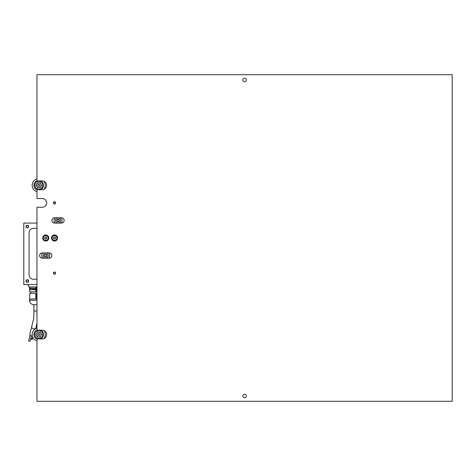 <?xml version="1.0" encoding="UTF-8"?>
<svg xmlns="http://www.w3.org/2000/svg" width="476" height="476" viewBox="0 0 476 476"><rect width="100%" height="100%" fill="white"/><g stroke="black" fill="none" stroke-linecap="round" stroke-linejoin="round"><path stroke-width="0.71" d="M36.967 286.986L29.155 286.986L27.733 284.529M35.837 291.812L36.343 291.812L36.343 287.159L36.967 287.159L29.756 287.159L29.756 291.812L35.837 291.812L35.837 287.159L29.155 286.986M36.967 223.077L23.8 223.077L23.8 284.529L36.967 284.529L24.681 284.529A0.881 0.881 0 0 1 23.8 283.648L23.8 223.952A0.881 0.881 0 0 1 24.681 223.077L36.967 223.077M36.967 300.326L29.506 300.326C29.708 302.79 31.023 304.247 33.457 304.694L36.967 304.694M36.967 293.305L29.756 293.305L29.756 299.011L35.837 299.011L35.837 293.305M36.343 293.305L36.343 299.011L35.837 299.011M35.539 289.426L35.646 288.48L35.599 289.795L35.117 288.712L34.629 289.795L34.48 288.48L34.694 289.426L35.105 288.48L35.64 289.426M33.998 289.658L33.998 288.48L34.105 289.795M33.165 289.83L32.82 289.438L33.427 289.39L33.052 289.83L32.713 289.438L33.225 288.611L32.695 288.48L33.469 288.48L32.713 289.438M32.636 288.48L32.594 289.438L32.255 289.093L31.922 289.438L31.874 288.48L32.255 288.896L32.636 288.48L32.255 288.896M31.481 289.658L31.481 288.48L31.589 289.795M30.833 288.307L30.785 288.712L30.833 288.307M30.399 289.134L30.285 289.795L29.815 289.795L30.202 289.658L29.774 288.908L30.166 288.444L30.518 288.813L29.875 288.914L30.399 289.134M29.756 299.011L29.756 293.305M36.343 299.011L36.967 299.011M29.756 291.812L29.506 287.159M36.343 291.812L36.967 291.812M35.623 289.622L35.117 288.712M34.718 289.622L35.17 288.575M33.326 289.39L33.058 289.694M32.82 289.438L33.225 288.611M32.808 288.611L33.469 288.48M32.594 289.438L32.255 289.093M32.041 289.438L32.195 288.991M32.308 288.991L31.999 288.48M30.285 289.795L29.923 289.658M30.238 289.337L29.774 288.908M29.881 288.908L30.28 288.444M30.512 289.134L30.149 289.206M26.257 226.356A1.077 1.077 0 0 0 27.078 227.641A1.077 1.077 0 0 0 28.364 226.82A1.077 1.077 0 0 0 27.543 225.535A1.077 1.077 0 0 0 26.257 226.356M28.596 226.868A1.315 1.315 0 0 1 27.031 227.873A1.315 1.315 0 0 1 26.025 226.308A1.315 1.315 0 0 1 27.59 225.303A1.315 1.315 0 0 1 28.596 226.868M26.257 280.786A1.077 1.077 0 0 0 27.078 282.072A1.077 1.077 0 0 0 28.364 281.245A1.077 1.077 0 0 0 27.543 279.959A1.077 1.077 0 0 0 26.257 280.786M28.596 281.298A1.315 1.315 0 0 1 27.031 282.304A1.315 1.315 0 0 1 26.025 280.733A1.315 1.315 0 0 1 27.59 279.727A1.315 1.315 0 0 1 28.596 281.298M31.339 335.913L30.053 341.06A0.702 0.446 -166 0 1 28.691 340.721L30.101 335.056M32.737 337.311L32.297 339.085A0.702 0.446 -166 0 1 30.934 338.745L31.065 338.228M32.564 336.889L32.249 338.156A0.702 0.446 -166 0 1 30.886 337.817L31.357 335.919M32.32 336.11A2.196 1.392 -166 0 1 29.869 334.128L31.672 326.899A2.196 1.392 -166 0 0 34.266 328.88A2.196 1.392 -166 0 0 35.932 327.958L35.754 328.69M36.967 228.343L33.457 228.343A4.391 4.391 0 0 0 29.066 232.734L29.066 274.872A4.391 4.391 0 0 0 33.457 279.257L36.967 279.257M54.526 272.016A1.095 1.095 0 0 0 53.431 273.117A1.095 1.095 0 0 0 54.526 274.212A1.095 1.095 0 0 0 55.621 273.117A1.095 1.095 0 0 0 54.526 272.016M54.526 201.788A1.095 1.095 0 0 0 53.431 202.883A1.095 1.095 0 0 0 54.526 203.984A1.095 1.095 0 0 0 55.621 202.883A1.095 1.095 0 0 0 54.526 201.788M45.75 234.954A3.046 3.046 0 0 0 42.703 238A3.046 3.046 0 0 0 45.75 241.046A3.046 3.046 0 0 0 48.79 238A3.046 3.046 0 0 0 45.75 234.954M54.526 234.954A3.046 3.046 0 0 0 51.479 238A3.046 3.046 0 0 0 54.526 241.046A3.046 3.046 0 0 0 57.572 238A3.046 3.046 0 0 0 54.526 234.954M244.587 394.259A1.755 1.755 0 0 0 242.825 396.014A1.755 1.755 0 0 0 244.587 397.769A1.755 1.755 0 0 0 246.342 396.014A1.755 1.755 0 0 0 244.587 394.259M244.587 78.231A1.755 1.755 0 0 0 242.825 79.986A1.755 1.755 0 0 0 244.587 81.741A1.755 1.755 0 0 0 246.342 79.986A1.755 1.755 0 0 0 244.587 78.231M36.967 74.714L36.967 180.94L42.233 180.94A4.391 4.391 0 0 1 46.624 185.331A4.391 4.391 0 0 1 42.233 189.716L36.967 189.716L36.967 198.498L42.233 198.498A4.391 4.391 0 0 1 46.624 202.883A4.391 4.391 0 0 1 42.233 207.274L36.967 207.274L36.967 330.177L42.233 330.177A4.391 4.391 0 0 1 46.624 334.568A4.391 4.391 0 0 1 42.233 338.954L36.967 338.954L36.967 401.286L452.2 401.286L452.2 74.714L36.967 74.714M42.233 252.923L49.26 252.923A2.636 2.636 0 0 1 51.89 255.558A2.636 2.636 0 0 1 49.26 258.188L42.233 258.188A2.636 2.636 0 0 1 39.603 255.558A2.636 2.636 0 0 1 42.233 252.923M61.547 223.077A2.636 2.636 0 0 0 64.183 220.442A2.636 2.636 0 0 0 61.547 217.812L54.526 217.812A2.636 2.636 0 0 0 51.89 220.442A2.636 2.636 0 0 0 54.526 223.077L61.547 223.077M45.726 239.119L45.779 239.041A0.357 0.357 0 0 1 46.315 238.875L46.666 238.494A0.357 0.357 0 0 1 46.785 237.946L46.63 237.453A0.357 0.357 0 0 1 46.22 237.072L45.714 236.959A0.357 0.357 0 0 1 45.178 237.125L44.827 237.506A0.357 0.357 0 0 1 44.708 238.054L44.863 238.547A0.357 0.357 0 0 1 45.274 238.928L45.726 239.119M47.523 239.636A2.416 2.416 0 0 0 47.38 236.221A2.416 2.416 0 0 0 43.971 236.364A2.416 2.416 0 0 0 44.113 239.779A2.416 2.416 0 0 0 47.523 239.636M54.389 239.113L54.442 239.035A0.357 0.357 0 0 1 54.996 238.928L55.383 238.589A0.357 0.357 0 0 1 55.567 238.06L55.466 237.548A0.357 0.357 0 0 1 55.097 237.131L54.603 236.965A0.357 0.357 0 0 1 54.056 237.072L53.669 237.411A0.357 0.357 0 0 1 53.485 237.94L53.586 238.452A0.357 0.357 0 0 1 53.955 238.869L54.389 239.113M56.114 239.815A2.416 2.416 0 0 0 56.341 236.411A2.416 2.416 0 0 0 52.937 236.185A2.416 2.416 0 0 0 52.711 239.589A2.416 2.416 0 0 0 56.114 239.815M54.526 201.961A0.922 0.922 0 0 0 53.604 202.883A0.922 0.922 0 0 0 54.526 203.805A0.922 0.922 0 0 0 55.448 202.883A0.922 0.922 0 0 0 54.526 201.961M54.526 272.195A0.922 0.922 0 0 0 53.604 273.117A0.922 0.922 0 0 0 54.526 274.039A0.922 0.922 0 0 0 55.448 273.117A0.922 0.922 0 0 0 54.526 272.195M45.75 256.873A1.315 1.315 0 0 1 44.429 255.558A1.315 1.315 0 0 1 45.75 254.243A1.315 1.315 0 0 1 47.064 255.558A1.315 1.315 0 0 1 45.75 256.873M45.75 254.511A1.047 1.047 0 0 0 44.696 255.558A1.047 1.047 0 0 0 45.75 256.606A1.047 1.047 0 0 0 46.797 255.558A1.047 1.047 0 0 0 45.75 254.511M42.685 258.188A4.04 4.04 0 0 1 42.685 252.923M45.75 258.147A2.588 2.588 0 0 1 43.155 255.558A2.588 2.588 0 0 1 45.75 252.97A2.588 2.588 0 0 1 48.338 255.558A2.588 2.588 0 0 1 45.75 258.147M48.808 252.923A4.04 4.04 0 0 1 48.808 258.188M58.036 221.756A1.315 1.315 0 0 1 56.721 220.442A1.315 1.315 0 0 1 58.036 219.127A1.315 1.315 0 0 1 59.351 220.442A1.315 1.315 0 0 1 58.036 221.756M58.036 219.394A1.047 1.047 0 0 0 56.989 220.442A1.047 1.047 0 0 0 58.036 221.489A1.047 1.047 0 0 0 59.083 220.442A1.047 1.047 0 0 0 58.036 219.394M54.978 223.077A4.04 4.04 0 0 1 54.978 217.812M58.036 223.03A2.588 2.588 0 0 1 55.448 220.442A2.588 2.588 0 0 1 58.036 217.853A2.588 2.588 0 0 1 60.625 220.442A2.588 2.588 0 0 1 58.036 223.03M61.101 217.812A4.04 4.04 0 0 1 61.101 223.077M36.967 339.061A4.825 4.825 0 0 1 36.967 330.07M38.723 330.618A3.951 3.951 0 0 0 34.772 334.568A3.951 3.951 0 0 0 38.723 338.513A3.951 3.951 0 0 0 42.673 334.568A3.951 3.951 0 0 0 38.723 330.618M43.911 330.511A6.587 6.587 0 0 1 43.911 338.62M36.967 340.911A6.587 6.587 0 0 1 36.967 328.22M40.734 330.177A4.825 4.825 0 0 1 40.734 338.954M40.115 336.978L37.33 336.978L35.938 334.568L37.33 332.153L40.115 332.153L40.448 332.718L41.513 334.568L40.115 336.978M37.985 336.978A2.523 2.523 0 0 1 37.003 336.413M40.448 336.413A2.523 2.523 0 0 1 39.46 336.978M41.186 333.997A2.523 2.523 0 0 1 41.186 335.134M39.46 332.153A2.523 2.523 0 0 1 40.448 332.718M37.003 332.718A2.523 2.523 0 0 1 37.985 332.153M36.265 335.134A2.523 2.523 0 0 1 36.265 333.997M37.884 335.312L37.979 335.294A0.357 0.357 0 0 1 38.467 335.574L38.984 335.574A0.357 0.357 0 0 1 39.466 335.294L39.728 334.848A0.357 0.357 0 0 1 39.728 334.289L39.466 333.837A0.357 0.357 0 0 1 38.984 333.557L38.467 333.557A0.357 0.357 0 0 1 37.979 333.837L37.723 334.289A0.357 0.357 0 0 1 37.723 334.848L37.884 335.312M38.723 336.978A2.416 2.416 0 0 0 41.138 334.568A2.416 2.416 0 0 0 38.723 332.153A2.416 2.416 0 0 0 36.307 334.568A2.416 2.416 0 0 0 38.723 336.978M36.967 189.823A4.825 4.825 0 0 1 36.967 180.832M38.723 181.38A3.951 3.951 0 0 0 34.772 185.331A3.951 3.951 0 0 0 38.723 189.275A3.951 3.951 0 0 0 42.673 185.331A3.951 3.951 0 0 0 38.723 181.38M43.911 181.273A6.587 6.587 0 0 1 43.911 189.388M36.967 191.673A6.587 6.587 0 0 1 36.967 178.982M40.734 180.94A4.825 4.825 0 0 1 40.734 189.716M40.115 187.74L37.33 187.74L35.938 185.331L37.33 182.915L40.115 182.915L40.448 183.48L41.513 185.331L40.115 187.74M37.985 187.74A2.523 2.523 0 0 1 37.003 187.175M40.448 187.175A2.523 2.523 0 0 1 39.46 187.74M41.186 184.759A2.523 2.523 0 0 1 41.186 185.896M39.46 182.915A2.523 2.523 0 0 1 40.448 183.48M37.003 183.48A2.523 2.523 0 0 1 37.985 182.915M36.265 185.896A2.523 2.523 0 0 1 36.265 184.759M37.884 186.074L37.979 186.056A0.357 0.357 0 0 1 38.467 186.336L38.984 186.336A0.357 0.357 0 0 1 39.466 186.056L39.728 185.61A0.357 0.357 0 0 1 39.728 185.051L39.466 184.599A0.357 0.357 0 0 1 38.984 184.319L38.467 184.319A0.357 0.357 0 0 1 37.979 184.599L37.723 185.051A0.357 0.357 0 0 1 37.723 185.61L37.884 186.074M38.723 187.74A2.416 2.416 0 0 0 41.138 185.331A2.416 2.416 0 0 0 38.723 182.915A2.416 2.416 0 0 0 36.307 185.331A2.416 2.416 0 0 0 38.723 187.74M36.967 310.995L33.897 310.995C33.909 316.849 33.653 320.098 33.136 320.741L31.672 326.899M30.821 291.812L30.821 293.305M29.506 299.011L29.506 300.326M33.897 310.995L33.897 304.694M36.967 323.014L35.932 327.958"/></g></svg>
